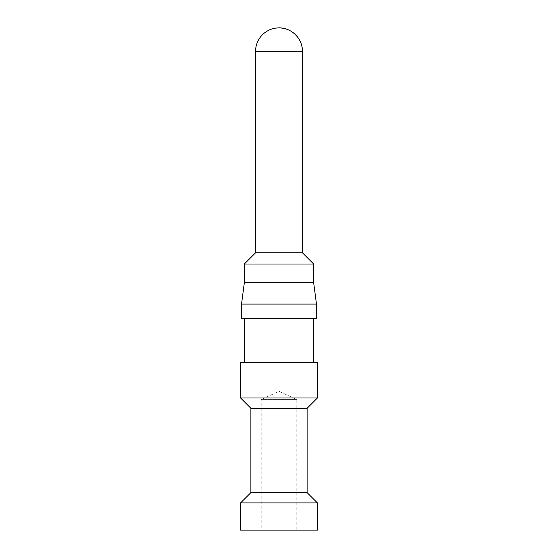 <?xml version="1.0" encoding="UTF-8"?>
<svg xmlns="http://www.w3.org/2000/svg" width="558" height="558" viewBox="0 0 558 558"><rect width="100%" height="100%" fill="white"/><g stroke="black" fill="none" stroke-linecap="round" stroke-linejoin="round"><path stroke-width="0.42" stroke-dasharray="2.79 2.09" d="M313.666 362.386L244.334 362.386L313.666 362.386M279 318.353L313.666 318.353L279 318.353M240.589 530.1L317.411 530.1M261.2 530.1L296.8 530.1L261.2 530.1L261.2 399.584L296.8 399.584L261.2 399.584L279 391.284L296.8 399.584L296.8 530.1M240.589 362.386L317.411 362.386M240.589 397.994L317.411 397.994M250.891 408.296L307.109 408.296M250.891 492.623L307.109 492.623M240.589 502.925L317.411 502.925M316.477 318.353L241.523 318.353M241.523 304.096L316.477 304.096M255.578 252.767L302.422 252.767M313.666 264.011L244.334 264.011M313.666 282.746L244.334 282.746M255.578 51.322L302.422 51.322"/><path stroke-width="0.84" d="M313.666 318.353L313.666 362.386M317.411 530.1L240.589 530.1L240.589 502.925L317.411 502.925L317.411 530.1M317.411 362.386L240.589 362.386L240.589 397.994L317.411 397.994L317.411 362.386M317.411 397.994L307.109 408.296L250.891 408.296L240.589 397.994M307.109 408.296L307.109 492.623L250.891 492.623L240.589 502.925M307.109 492.623L317.411 502.925M279 318.353L316.477 318.353L316.477 304.096L241.523 304.096L241.523 318.353L279 318.353M279 27.9A23.422 23.422 0 0 0 255.578 51.322L302.422 51.322A23.422 23.422 0 0 0 279 27.9C291.513 27.579 302.743 38.809 302.422 51.322L302.422 252.767L255.578 252.767L244.334 264.011L313.666 264.011L313.666 282.746L316.477 304.096M302.422 252.767L313.666 264.011M244.334 264.011L244.334 282.746L313.666 282.746M244.334 318.353L244.334 362.386M250.891 408.296L250.891 492.623M255.578 51.322L255.578 252.767M244.334 282.746L241.523 304.096"/></g></svg>
